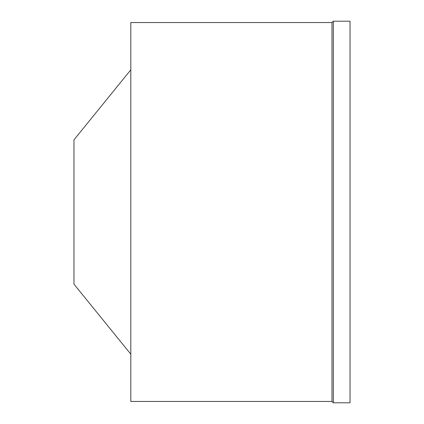 <?xml version="1.0" encoding="UTF-8"?>
<svg xmlns="http://www.w3.org/2000/svg" width="424" height="424" viewBox="0 0 424 424"><rect width="100%" height="100%" fill="white"/><g stroke="black" fill="none" stroke-linecap="round" stroke-linejoin="round"><path stroke-width="0.64" d="M130.809 69.817L73.972 139.83L73.972 284.17L130.809 354.183M130.809 22.552L130.809 401.449L331.981 401.449L331.981 22.552L130.809 22.552M333.338 21.2L333.338 402.8L350.028 402.8L350.028 21.2L333.338 21.2L331.981 22.552M333.338 402.8L331.981 401.449"/></g></svg>
